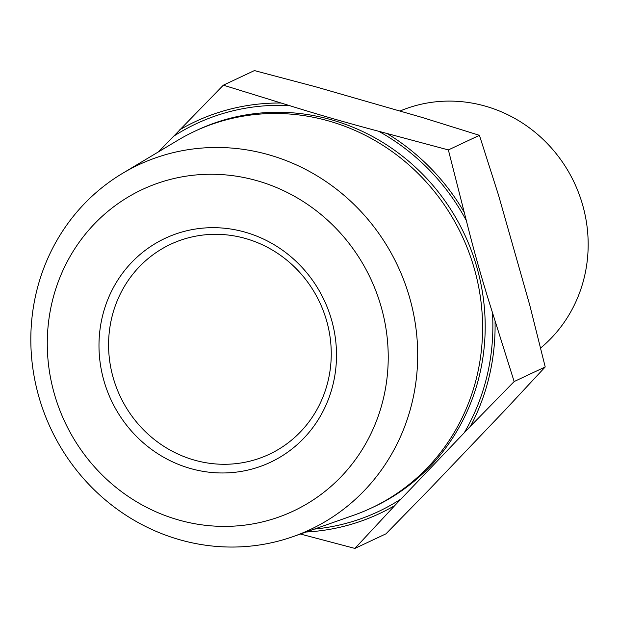 <?xml version="1.0" encoding="UTF-8"?>
<svg xmlns="http://www.w3.org/2000/svg" width="619" height="619" viewBox="0 0 619 619"><rect width="100%" height="100%" fill="white"/><g stroke="black" fill="none" stroke-linecap="round" stroke-linejoin="round"><path stroke-width="0.93" d="M394.798 505.545L470.556 426.158L514.149 381.544L545.215 366.951L505.321 409.824L429.555 489.219L385.97 533.826L354.904 548.419L394.798 505.545A216.549 205.856 64.8 0 1 306.049 532.031M514.149 381.544L492.461 312.572C482.812 282.372 474.108 251.724 466.355 220.635L448.365 149.922L378.666 131.267C347.94 123.142 318.166 114.577 289.344 105.563L223.343 85.174L158.487 151.848M495.053 321.702A216.549 205.856 64.8 0 1 470.556 426.158M179.75 129.781A216.549 205.856 64.8 0 1 280.477 103.017M122.454 173.413L177.846 140.258A208.038 197.763 64.8 0 1 194.482 131.398A208.038 197.763 64.8 0 1 407.48 163.664A208.038 197.763 64.8 0 1 477.087 375.571A208.038 197.763 64.8 0 1 371.369 508.006A208.038 197.763 64.8 0 1 353.936 515.155L293.05 536.619A201.554 191.596 -115.2 0 0 412.362 401.383A201.554 191.596 -115.2 0 0 337.587 190.033A201.554 191.596 -115.2 0 0 122.454 173.413A201.554 191.596 -115.2 0 0 36.157 293.135A201.554 191.596 -115.2 0 0 96.525 492.043A201.554 191.596 -115.2 0 0 293.05 536.619M51.973 302.621A177.63 168.855 64.8 0 1 335.057 227.39A177.63 168.855 64.8 0 1 266.201 520.958A177.63 168.855 64.8 0 1 51.973 302.621M102.259 317.09A123.738 117.633 -115.2 0 0 251.5 469.187A123.738 117.633 -115.2 0 0 299.472 264.684A123.738 117.633 -115.2 0 0 102.259 317.09M328.186 380.453A116.008 110.275 64.8 0 1 269.234 454.3A116.008 110.275 64.8 0 1 150.463 436.31A116.008 110.275 64.8 0 1 111.652 318.151A116.008 110.275 64.8 0 1 170.596 244.296A116.008 110.275 64.8 0 1 289.367 262.286A116.008 110.275 64.8 0 1 328.186 380.453M399.936 111.056A139.213 132.334 64.8 0 1 539.861 136.381A139.213 132.334 64.8 0 1 584.491 276.469A139.213 132.334 64.8 0 1 540.611 348.033M223.343 85.174L254.401 70.581L315.241 86.683L422.297 117.494L479.431 135.329L498.527 195.178L529.818 305.368L545.215 366.951M448.365 149.922L479.431 135.329M300.393 534.027L354.904 548.419M387.533 133.82A216.549 205.856 64.8 0 1 463.763 211.505M194.482 131.398L197.09 130.176A208.038 197.763 64.8 0 1 410.088 162.441A208.038 197.763 64.8 0 1 479.694 374.348A208.038 197.763 64.8 0 1 373.977 506.783L371.369 508.006M464.281 432.727A214.228 203.651 -115.2 0 0 487.207 375.191A214.228 203.651 -115.2 0 0 492.461 312.572M314.39 529.098A214.228 203.651 -115.2 0 0 401.066 498.968M289.344 105.563A214.228 203.651 -115.2 0 0 173.475 136.358M466.355 220.635A214.228 203.651 -115.2 0 0 378.666 131.267"/></g></svg>
